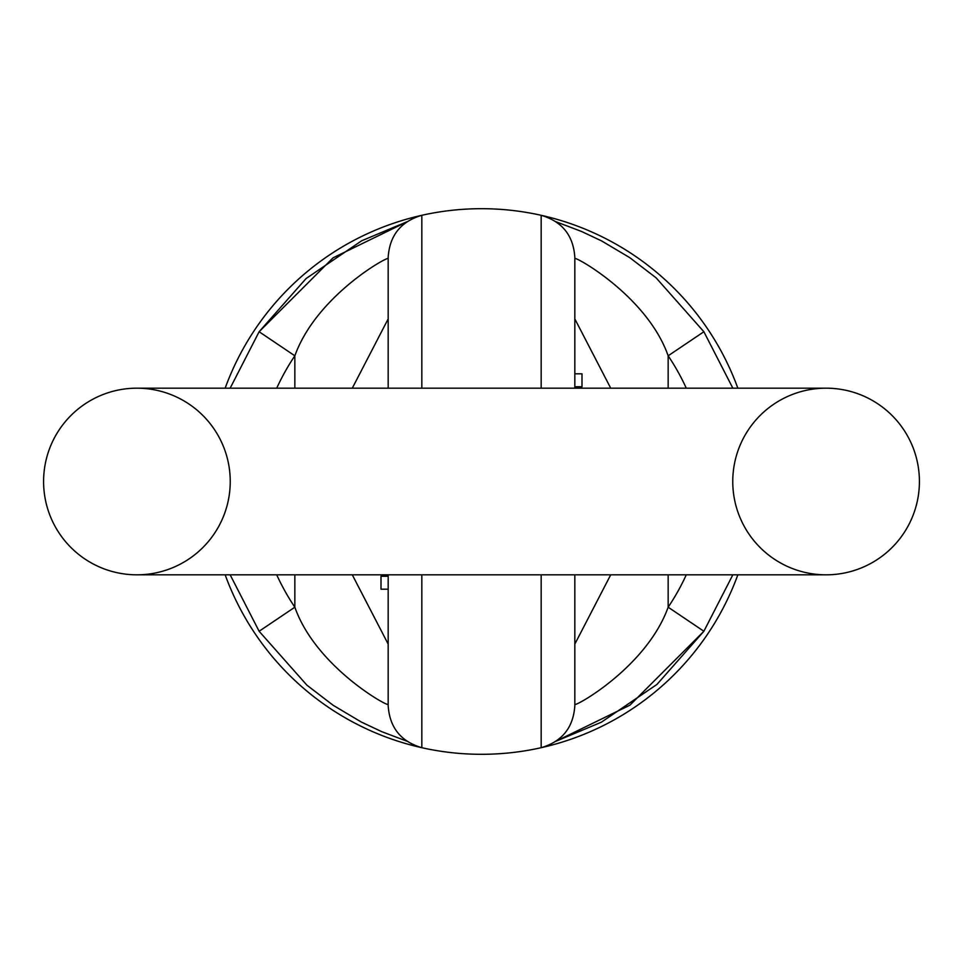 <?xml version="1.0" encoding="UTF-8"?>
<svg xmlns="http://www.w3.org/2000/svg" width="963" height="963" viewBox="0 0 963 963"><rect width="100%" height="100%" fill="white"/><g stroke="black" fill="none" stroke-linecap="round" stroke-linejoin="round"><path stroke-width="1.44" d="M737.839 574.827A272.806 272.806 0 0 1 541.17 747.697L541.17 574.827M421.83 574.827L421.83 747.697A272.806 272.806 0 0 1 225.161 574.827M225.161 388.173A272.806 272.806 0 0 1 541.182 215.303M541.17 388.173L541.17 215.303A272.806 272.806 0 0 1 737.839 388.173M574.827 257.41L574.827 388.173L826.085 388.173A93.327 93.327 0 0 1 919.412 481.5A93.327 93.327 0 0 1 826.085 574.827A93.327 93.327 0 0 1 732.759 481.5A93.327 93.327 0 0 1 826.085 388.173A93.327 93.327 0 0 1 919.412 481.5A93.327 93.327 0 0 1 826.085 574.827A93.327 93.327 0 0 0 919.412 481.5A93.327 93.327 0 0 0 826.085 388.173L136.915 388.173A93.327 93.327 0 0 0 43.588 481.5A93.327 93.327 0 0 0 136.915 574.827A93.327 93.327 0 0 0 230.241 481.5A93.327 93.327 0 0 0 136.915 388.173A93.327 93.327 0 0 0 43.588 481.5A93.327 93.327 0 0 0 136.915 574.827A93.327 93.327 0 0 0 230.241 481.5A93.327 93.327 0 0 0 136.915 388.173A93.327 93.327 0 0 0 43.588 481.5A93.327 93.327 0 0 0 136.915 574.827L826.085 574.827M574.827 574.827L574.827 705.59M574.827 704.422C575.212 706.83 646.655 667.022 668.153 607.196A225.029 225.029 0 0 0 686.27 574.827M610.711 574.827L574.827 644.103M556.096 221.803L581.387 231.397L601.719 240.979L629.826 257.699L656.092 277.826L703.881 331.741L668.153 355.804C647.317 296.411 575.08 256.074 574.827 258.578M574.827 318.897L610.711 388.173M230.157 388.173L259.119 331.741L333.042 257.843L406.687 221.947M732.843 574.827L703.881 631.259L629.958 705.157L556.313 741.053M136.915 574.827A93.327 93.327 0 0 1 43.588 481.5A93.327 93.327 0 0 1 136.915 388.173L388.173 388.173L388.173 257.338C389.606 235.49 400.825 221.49 421.83 215.303L421.83 388.173M574.827 373.813L582.001 373.813L582.001 386.741L574.827 386.741M556.096 741.197L601.333 722.214L656.922 684.452L703.881 631.259L668.153 607.196L668.153 574.827M388.173 705.59L388.173 574.827M388.173 258.578C387.788 256.17 316.346 295.978 294.847 355.804A225.029 225.029 0 0 0 276.73 388.173M352.289 388.173L388.173 318.897M406.904 741.197L381.613 731.603L361.281 722.021L333.174 705.301L306.908 685.175L259.119 631.259L294.847 607.196C315.683 666.589 387.92 706.926 388.173 704.422M388.173 644.103L352.289 574.827M388.173 589.187L380.999 589.187L380.999 576.259L388.173 576.259M406.904 221.803L361.667 240.786L306.078 278.548L259.119 331.741L294.847 355.804L294.847 388.173M686.27 388.173A225.029 225.029 0 0 0 668.153 355.804L668.153 388.173M276.73 574.827A225.029 225.029 0 0 0 294.847 607.196L294.847 574.827M421.818 747.697A272.806 272.806 0 0 0 541.182 747.697M703.881 331.741L732.843 388.173M541.17 215.303C562.175 221.49 573.394 235.49 574.827 257.338M541.17 747.697C562.175 741.51 573.394 727.51 574.827 705.662M259.119 631.259L230.157 574.827M421.83 747.697C400.825 741.51 389.606 727.51 388.173 705.662"/></g></svg>
